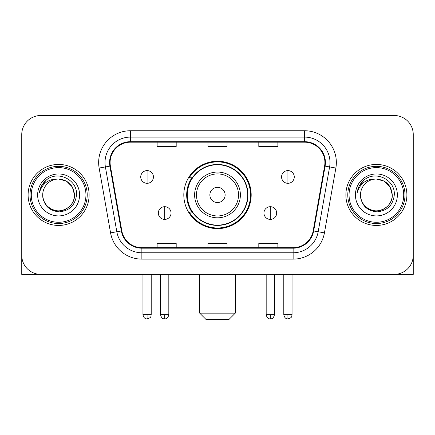 <?xml version="1.0" encoding="UTF-8"?>
<svg xmlns="http://www.w3.org/2000/svg" width="435" height="435" viewBox="0 0 435 435"><rect width="100%" height="100%" fill="white"/><g stroke="black" fill="none" stroke-linecap="round" stroke-linejoin="round"><path stroke-width="0.65" d="M183.815 194.94A33.685 33.685 0 0 0 217.5 228.62A33.685 33.685 0 0 0 251.185 194.94A33.685 33.685 0 0 0 217.5 161.254A33.685 33.685 0 0 0 183.815 194.94M191.895 212.095A30.825 30.825 0 0 1 191.895 177.779M21.75 134.562L21.75 255.318A19.064 19.064 0 0 0 40.814 274.382L394.186 274.382A19.064 19.064 0 0 0 413.25 255.318L413.25 134.562A19.064 19.064 0 0 0 394.186 115.492L40.814 115.492A19.064 19.064 0 0 0 21.75 134.562L21.75 255.318M28.106 194.94A30.504 30.504 0 0 0 58.611 225.444A30.504 30.504 0 0 0 89.121 194.94A30.504 30.504 0 0 0 58.611 164.43A30.504 30.504 0 0 0 28.106 194.94A30.504 30.504 0 0 0 58.611 225.444A30.504 30.504 0 0 0 89.121 194.94A30.504 30.504 0 0 0 58.611 164.43A30.504 30.504 0 0 0 28.106 194.94M345.879 194.94A30.504 30.504 0 0 0 376.389 225.444A30.504 30.504 0 0 0 406.894 194.94A30.504 30.504 0 0 0 376.389 164.43A30.504 30.504 0 0 0 345.879 194.94A30.504 30.504 0 0 0 376.389 225.444A30.504 30.504 0 0 0 406.894 194.94A30.504 30.504 0 0 0 376.389 164.43A30.504 30.504 0 0 0 345.879 194.94M110.093 162.527A20.336 20.336 0 0 1 130.429 142.185L304.571 142.185A20.336 20.336 0 0 1 324.597 166.056L313.167 230.882A20.336 20.336 0 0 1 293.141 247.689L141.859 247.689A20.336 20.336 0 0 1 121.833 230.882L110.403 166.056A20.336 20.336 0 0 1 110.093 162.527M109.582 162.527A20.847 20.847 0 0 0 109.897 166.143L121.332 230.969A20.847 20.847 0 0 0 141.859 248.195L293.141 248.195A20.847 20.847 0 0 0 313.668 230.969L325.103 166.143A20.847 20.847 0 0 0 304.571 141.679L130.429 141.679A20.847 20.847 0 0 0 109.582 162.527M99.136 168.041A31.777 31.777 0 0 1 130.429 130.745L304.571 130.745A31.777 31.777 0 0 1 335.863 168.041L324.434 232.872A31.777 31.777 0 0 1 293.141 259.13L141.859 259.13A31.777 31.777 0 0 1 110.566 232.872L99.136 168.041L105.395 166.937A25.42 25.42 0 0 1 130.429 137.101L304.571 137.101A25.42 25.42 0 0 1 329.605 166.937L318.175 231.768A25.42 25.42 0 0 1 293.141 252.773L141.859 252.773A25.42 25.42 0 0 1 116.825 231.768L105.395 166.937A25.42 25.42 0 0 1 105.009 162.527M394.186 115.492L40.814 115.492M40.814 274.382L394.186 274.382M339.528 274.382L413.25 274.382L413.25 134.562M313.668 230.969L318.175 231.768L329.605 166.937L335.863 168.041M207.968 142.185L207.968 146.492L227.032 146.492L227.032 142.185M157.122 142.185L157.122 146.492L176.191 146.492L176.191 142.185M258.809 142.185L258.809 146.492L277.878 146.492L277.878 142.185M227.032 247.689L227.032 243.382L207.968 243.382L207.968 247.689M176.191 247.689L176.191 243.382L157.122 243.382L157.122 247.689M277.878 247.689L277.878 243.382L258.809 243.382L258.809 247.689M21.75 248.961L21.75 274.382L95.472 274.382M85.94 194.94A27.329 27.329 0 0 0 58.611 167.611A27.329 27.329 0 0 0 31.282 194.94A27.329 27.329 0 0 0 58.611 222.269A27.329 27.329 0 0 0 85.94 194.94M87.212 194.94A28.601 28.601 0 0 0 58.611 166.339A28.601 28.601 0 0 0 30.01 194.94A28.601 28.601 0 0 0 58.611 223.536A28.601 28.601 0 0 0 87.212 194.94M42.722 194.94A15.888 15.888 0 0 1 58.611 179.051C68.262 179.992 73.558 185.288 74.499 194.94L72.373 186.996L66.555 181.177L58.611 179.051L66.555 181.177L72.373 186.996L74.499 194.94L72.373 186.996L66.555 181.177L58.611 179.051L66.555 181.177L72.373 186.996L74.499 194.94L72.373 186.996L66.555 181.177L58.611 179.051L66.555 181.177L72.373 186.996L74.499 194.94L72.373 186.996L66.555 181.177L58.611 179.051L66.555 181.177L72.373 186.996L74.499 194.94C75.043 206.685 60.568 215.042 50.667 208.697C45.588 205.516 42.94 200.932 42.722 194.94C43.484 205.298 49.046 210.931 59.416 211.845C69.595 210.747 75.293 205.108 76.506 194.94C77.686 179.807 57.855 170.183 46.431 179.932C42.445 183.266 40.107 187.496 39.422 192.623C42.418 183.162 48.818 178.638 58.611 179.051L66.555 181.177L72.373 186.996L74.499 194.94C75.043 206.685 60.568 215.042 50.667 208.697C45.588 205.516 42.94 200.932 42.722 194.94C42.184 206.685 56.653 215.042 66.555 208.697C71.639 205.516 74.287 200.932 74.499 194.94C74.287 200.932 71.639 205.516 66.555 208.697C56.653 215.042 42.184 206.685 42.722 194.94C42.94 200.932 45.588 205.516 50.667 208.697C60.568 215.042 75.043 206.685 74.499 194.94C75.043 206.685 60.568 215.042 50.667 208.697C45.588 205.516 42.94 200.932 42.722 194.94C42.94 200.932 45.588 205.516 50.667 208.697C60.568 215.042 75.043 206.685 74.499 194.94C74.287 200.932 71.639 205.516 66.555 208.697C56.653 215.042 42.184 206.685 42.722 194.94C42.184 206.685 56.653 215.042 66.555 208.697C71.639 205.516 74.287 200.932 74.499 194.94C75.043 206.685 60.568 215.042 50.667 208.697C45.588 205.516 42.94 200.932 42.722 194.94C42.184 206.685 56.653 215.042 66.555 208.697C71.639 205.516 74.287 200.932 74.499 194.94C75.043 206.685 60.568 215.042 50.667 208.697C45.588 205.516 42.94 200.932 42.722 194.94C42.94 200.932 45.588 205.516 50.667 208.697C60.568 215.042 75.043 206.685 74.499 194.94C75.135 207.272 59.28 215.461 49.601 208.028M37.638 194.94A20.972 20.972 0 0 0 58.611 215.912A20.972 20.972 0 0 0 79.583 194.94A20.972 20.972 0 0 0 58.611 173.967A20.972 20.972 0 0 0 37.638 194.94M46.425 179.938L41.738 185.511M41.45 186.049L41.869 185.283L41.45 186.049M228.94 319.507L206.059 319.507L199.703 313.151L235.297 313.151L228.94 319.507M225.129 194.94A7.629 7.629 0 0 0 217.5 187.311A7.629 7.629 0 0 0 209.871 194.94A7.629 7.629 0 0 0 217.5 202.563A7.629 7.629 0 0 0 225.129 194.94M240.381 194.94A22.881 22.881 0 0 0 217.5 172.059A22.881 22.881 0 0 0 194.619 194.94A22.881 22.881 0 0 0 217.5 217.815A22.881 22.881 0 0 0 240.381 194.94A22.881 22.881 0 0 1 217.5 217.815A22.881 22.881 0 0 1 194.619 194.94M247.689 194.94A30.189 30.189 0 0 0 217.5 164.751A30.189 30.189 0 0 0 187.311 194.94A30.189 30.189 0 0 0 217.5 225.129A30.189 30.189 0 0 0 247.689 194.94M250.549 194.94A33.049 33.049 0 0 1 189.258 212.095L192.319 212.095A30.472 30.472 0 0 0 237.662 217.788A30.472 30.472 0 0 0 237.662 172.086A30.472 30.472 0 0 0 192.319 177.779L189.258 177.779A33.049 33.049 0 0 1 250.549 194.94M147.079 170.596A6.356 6.356 0 0 0 140.728 176.953A6.356 6.356 0 0 0 147.079 183.309A6.356 6.356 0 0 0 153.435 176.953A6.356 6.356 0 0 0 147.079 170.596L147.079 183.309A6.356 6.356 0 0 0 153.435 176.953A6.356 6.356 0 0 0 147.079 170.596M287.921 170.596A6.356 6.356 0 0 0 281.565 176.953A6.356 6.356 0 0 0 287.921 183.309A6.356 6.356 0 0 0 294.272 176.953A6.356 6.356 0 0 0 287.921 170.596L287.921 183.309A6.356 6.356 0 0 0 294.272 176.953A6.356 6.356 0 0 0 287.921 170.596M164.686 206.696A6.356 6.356 0 0 0 158.329 213.052A6.356 6.356 0 0 0 164.686 219.409A6.356 6.356 0 0 0 171.042 213.052A6.356 6.356 0 0 0 164.686 206.696L164.686 219.409A6.356 6.356 0 0 0 171.042 213.052A6.356 6.356 0 0 0 164.686 206.696M270.314 206.696A6.356 6.356 0 0 0 263.958 213.052A6.356 6.356 0 0 0 270.314 219.409A6.356 6.356 0 0 0 276.671 213.052A6.356 6.356 0 0 0 270.314 206.696L270.314 219.409A6.356 6.356 0 0 0 276.671 213.052A6.356 6.356 0 0 0 270.314 206.696M403.718 194.94A27.329 27.329 0 0 0 376.389 167.611A27.329 27.329 0 0 0 349.06 194.94A27.329 27.329 0 0 0 376.389 222.269A27.329 27.329 0 0 0 403.718 194.94M404.99 194.94A28.601 28.601 0 0 0 376.389 166.339A28.601 28.601 0 0 0 347.788 194.94A28.601 28.601 0 0 0 376.389 223.536A28.601 28.601 0 0 0 404.99 194.94M360.501 194.94A15.888 15.888 0 0 1 376.389 179.051C386.035 179.992 391.331 185.288 392.278 194.94L390.146 186.996L384.333 181.177L376.389 179.051L384.333 181.177L390.146 186.996L392.278 194.94L390.146 186.996L384.333 181.177L376.389 179.051L384.333 181.177L390.146 186.996L392.278 194.94L390.146 186.996L384.333 181.177L376.389 179.051L384.333 181.177L390.146 186.996L392.278 194.94L390.146 186.996L384.333 181.177L376.389 179.051L384.333 181.177L390.146 186.996L392.278 194.94C392.816 206.685 378.347 215.042 368.445 208.697C363.361 205.516 360.713 200.932 360.501 194.94C361.262 205.298 366.825 210.931 377.194 211.845C387.373 210.747 393.066 205.108 394.284 194.94C395.464 179.807 375.633 170.183 364.204 179.932C360.218 183.266 357.885 187.496 357.2 192.623C360.196 183.162 366.591 178.638 376.389 179.051L384.333 181.177L390.146 186.996L392.278 194.94C392.816 206.685 378.347 215.042 368.445 208.697C363.361 205.516 360.713 200.932 360.501 194.94C359.957 206.685 374.432 215.042 384.333 208.697C389.412 205.516 392.06 200.932 392.278 194.94C392.06 200.932 389.412 205.516 384.333 208.697C374.432 215.042 359.957 206.685 360.501 194.94C360.713 200.932 363.361 205.516 368.445 208.697C378.347 215.042 392.816 206.685 392.278 194.94C392.816 206.685 378.347 215.042 368.445 208.697C363.361 205.516 360.713 200.932 360.501 194.94C360.713 200.932 363.361 205.516 368.445 208.697C378.347 215.042 392.816 206.685 392.278 194.94C392.06 200.932 389.412 205.516 384.333 208.697C374.432 215.042 359.957 206.685 360.501 194.94C359.957 206.685 374.432 215.042 384.333 208.697C389.412 205.516 392.06 200.932 392.278 194.94C392.816 206.685 378.347 215.042 368.445 208.697C363.361 205.516 360.713 200.932 360.501 194.94C359.957 206.685 374.432 215.042 384.333 208.697C389.412 205.516 392.06 200.932 392.278 194.94C392.816 206.685 378.347 215.042 368.445 208.697C363.361 205.516 360.713 200.932 360.501 194.94C360.713 200.932 363.361 205.516 368.445 208.697C378.347 215.042 392.816 206.685 392.278 194.94C392.914 207.272 377.053 215.461 367.379 208.028M355.417 194.94A20.972 20.972 0 0 0 376.389 215.912A20.972 20.972 0 0 0 397.362 194.94A20.972 20.972 0 0 0 376.389 173.967A20.972 20.972 0 0 0 355.417 194.94M364.198 179.938L359.517 185.511M359.223 186.049L359.647 185.283M304.571 130.745L304.571 141.679M105.395 166.937L109.897 166.143M141.859 259.13L141.859 248.195M293.141 248.195L293.141 259.13M110.566 232.872L121.332 230.969M325.103 166.143L329.605 166.937M130.429 130.745L130.429 141.679M318.175 231.768L324.434 232.872M238.516 194.94A21.016 21.016 0 0 0 217.5 173.918A21.016 21.016 0 0 0 196.484 194.94A21.016 21.016 0 0 0 217.5 215.956A21.016 21.016 0 0 0 238.516 194.94M147.079 314.739L142.952 314.739C143.67 317.686 145.045 319.062 147.079 318.871L147.079 314.739L151.211 314.739L151.211 274.382M287.921 314.739L283.789 314.739C284.512 317.686 285.887 319.062 287.921 318.871L287.921 314.739L292.048 314.739L292.048 274.382M164.686 314.739L160.553 314.739C161.276 317.686 162.652 319.062 164.686 318.871L164.686 314.739L168.818 314.739L168.818 274.382M270.314 314.739L266.182 314.739C266.905 317.686 268.281 319.062 270.314 318.871L270.314 314.739L274.447 314.739L274.447 274.382M235.297 274.382L235.297 313.151M199.703 274.382L199.703 313.151M142.952 314.739L142.952 274.382M151.211 314.739C150.63 316.022 152.092 317.474 147.079 318.871M283.789 314.739L283.789 274.382M292.048 314.739C291.466 316.022 292.934 317.474 287.921 318.871M160.553 314.739L160.553 274.382M168.818 314.739C168.095 317.686 166.719 319.062 164.686 318.871M266.182 314.739L266.182 274.382M274.447 314.739C273.724 317.686 272.348 319.062 270.314 318.871"/></g></svg>
